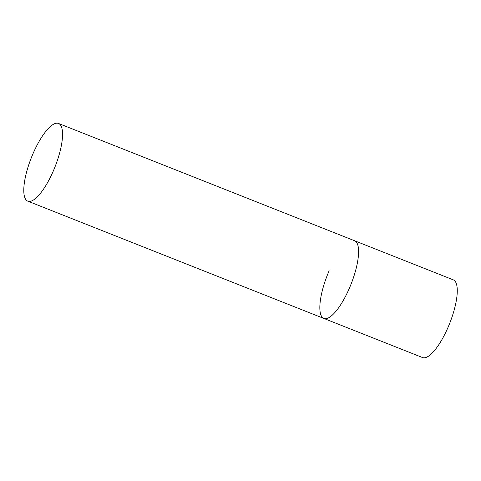 <?xml version="1.0" encoding="UTF-8"?>
<svg xmlns="http://www.w3.org/2000/svg" width="481" height="481" viewBox="0 0 481 481"><rect width="100%" height="100%" fill="white"/><g stroke="black" fill="none" stroke-linecap="round" stroke-linejoin="round"><path stroke-width="0.72" d="M58.556 123.467A41.775 12.686 -68.4 0 0 32.221 155.543A41.775 12.686 -68.4 0 0 26.599 200.421A41.775 12.686 -68.4 0 0 27.784 201.148A41.775 12.686 -68.4 0 0 54.119 169.071A41.775 12.686 -68.4 0 0 59.74 124.2A41.775 12.686 -68.4 0 0 58.556 123.467L453.282 279.852A41.775 12.686 111.6 0 1 447.961 327.525A41.775 12.686 111.6 0 1 422.504 357.533L323.827 318.434A41.775 12.686 -68.4 0 0 350.162 286.357A41.775 12.686 -68.4 0 0 355.784 241.486A41.775 12.686 -68.4 0 0 354.599 240.759A41.775 12.686 111.6 0 1 349.278 288.432A41.775 12.686 111.6 0 1 323.827 318.434A41.775 12.686 111.6 0 1 329.148 270.761M323.827 318.434L27.784 201.148"/></g></svg>
